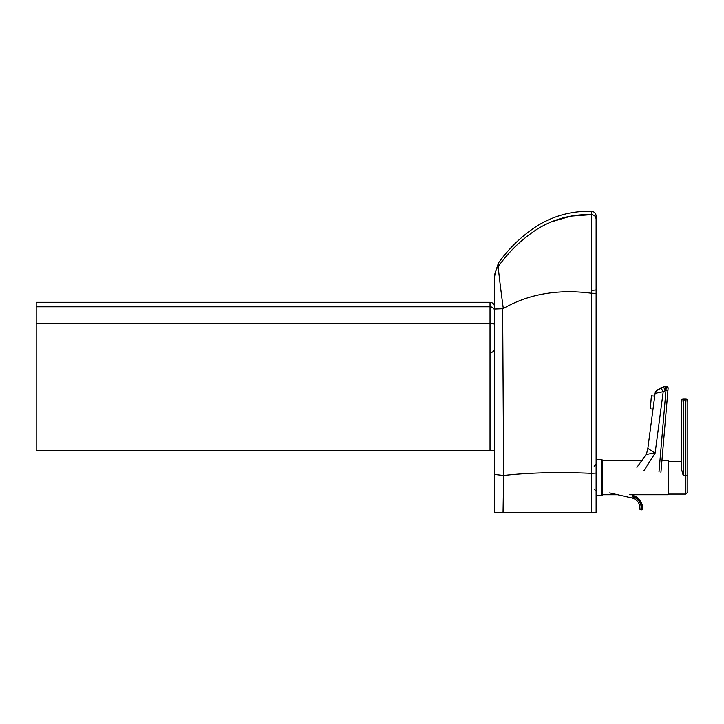 <?xml version="1.0" encoding="UTF-8"?>
<svg xmlns="http://www.w3.org/2000/svg" width="724" height="724" viewBox="0 0 724 724"><rect width="100%" height="100%" fill="white"/><g stroke="black" fill="none" stroke-linecap="round" stroke-linejoin="round"><path stroke-width="1.09" d="M494.61 277.935C494.61 273.545 494.61 273.545 494.61 277.935L494.61 512.619L503.044 512.619L503.632 475.469L502.646 308.732L503.298 308.542C499.587 280.677 497.976 266.586 498.456 266.251L498.51 267.038M36.2 323.574L490.03 323.574L490.03 450.409L36.2 450.409L36.2 302.288L490.03 302.288L490.03 306.786A4.588 4.326 180 0 1 494.61 311.112L494.61 279.165M596.114 512.619L596.114 215.96C595.843 213.182 594.314 211.652 591.535 211.381L591.535 512.619L596.114 512.619M596.114 439.079C596.114 443.993 596.114 443.993 596.114 439.079L596.114 383.295M596.114 289.971L592.169 290.324L596.114 289.971M596.114 473.08L591.535 473.333C558.014 471.948 528.719 472.663 503.632 475.469M596.114 293.401L591.535 293.238C557.869 288.93 528.457 294.025 503.298 308.542M596.114 219.209L596.114 219.236C595.843 216.449 594.314 214.919 591.535 214.657L571.01 216.123L551.607 221.797M591.535 232.612L591.535 214.657L587.236 214.612M591.535 512.619L503.044 512.619M591.535 214.657L591.535 214.657C582.051 214.34 572.729 215.381 563.553 217.77C553.86 220.368 544.774 224.359 536.303 229.734C521.443 239.544 508.827 251.717 498.456 266.242C498.456 261.88 498.456 261.88 498.456 266.242C495.126 269.346 494.293 279.066 494.61 277.916L494.61 309.03L502.646 308.732M498.456 263.355L498.456 264.785M494.61 474.455L503.596 475.469M602.667 495.044L602.667 460.337L602.015 459.686L602.015 495.705L602.667 495.044M629.581 494.718L668.152 494.718L668.152 460.663L661.917 460.663L667.881 390.888L661.926 460.663M687.8 401.069A1.964 1.964 0 0 0 685.836 399.105L685.836 399.105A1.964 1.964 180 0 1 687.8 401.069L687.8 492.103L687.8 401.069L685.836 400.815L685.836 494.067L687.8 492.103M687.8 475.867L683.212 475.614L681.248 468.156L681.248 401.069L683.212 400.815L683.212 399.105A1.964 1.964 -0 0 0 681.248 401.069L681.248 461.324L668.152 461.324M645.79 454.907A19.648 19.648 -0 0 0 647.835 448.409L655.093 393.313L663.202 391.684L661.057 388.001L657.528 389.838A4.588 4.588 -0 0 0 655.093 393.313L647.835 448.409A19.648 19.584 27.9 0 1 645.736 455.007L645.862 454.772C645.383 456.346 648.197 449.034 647.835 448.409L655.111 453.124L663.202 391.684L665.483 390.498L663.338 386.815L656.424 390.643L655.093 393.313M645.672 455.125L636.921 467.351L645.672 455.125A19.648 19.584 27.9 0 0 645.736 455.007L645.672 455.125C646.659 454.283 649.808 453.622 655.111 453.124L643.908 470.754M660.921 472.374L668.089 388.48A1.964 1.964 -0 0 0 666.297 386.354L658.976 472.039M668.089 388.489A1.964 1.964 -0 0 0 668.098 388.317L665.845 386.308A4.588 4.588 0 0 0 663.338 386.815A4.588 4.588 180 0 1 665.845 386.308L665.483 390.498L667.881 390.87L668.098 388.317A1.964 1.964 -0 0 1 668.089 388.489L667.881 390.888M650.405 407.585L651.292 397.15L650.405 407.585M650.297 408.888L651.41 395.838L650.297 408.888L653.012 409.123M640.324 509.533A0.652 0.652 180 0 1 639.808 508.9L639.808 508.9A0.652 0.652 180 0 1 639.808 508.891L639.808 508.891A0.652 0.652 -0 0 0 640.324 509.533L640.966 509.678L640.324 509.533M640.966 509.678L641.609 509.823A0.652 0.652 -0 0 0 642.405 509.262L642.405 509.262A12.77 12.77 -0 0 0 642.487 507.841A12.77 12.77 180 0 1 642.405 509.262A0.652 0.652 180 0 1 641.609 509.823L641.754 509.18L641.111 509.035L640.966 509.678L641.609 509.823L639.808 508.891A0.652 0.652 -0 0 1 639.817 508.827L639.808 508.891M641.111 509.035L639.817 508.827L639.871 507.796A10.091 10.091 -0 0 0 631.998 497.958L631.998 497.949A10.091 10.091 180 0 1 639.817 508.827A10.091 10.091 180 0 0 631.998 497.949L632.287 496.673A11.403 11.403 -0 0 1 641.111 509.035M642.487 507.841A12.77 12.77 -0 0 0 632.532 495.388L632.532 495.388C638.74 497.225 642.061 501.37 642.487 507.841A12.77 12.77 -0 0 0 632.532 495.388L632.387 496.021A12.109 12.109 180 0 1 641.754 509.18L642.405 509.262A12.77 12.77 -0 0 0 642.487 507.841L642.405 509.262A0.652 0.652 0 0 1 641.609 509.823M490.03 450.409L494.61 450.409L490.03 450.409M494.61 309.03L494.61 306.876C494.338 304.089 492.809 302.56 490.03 302.288M685.836 399.105L683.212 399.105L685.836 399.105L685.836 400.815L683.212 400.815L683.212 475.614M631.998 497.958L617.681 494.718L631.998 497.958M609.644 492.908L631.998 497.949M494.61 323.99L490.03 323.574L490.03 306.786L36.2 306.786M490.582 352.697C493.071 352.19 494.411 350.678 494.61 348.154M594.151 466.229L596.114 464.265M594.151 489.153L596.114 491.116M591.535 211.381C582.051 211.064 572.729 212.105 563.553 214.494C553.86 217.1 544.774 221.082 536.303 226.467C521.434 236.268 508.818 248.441 498.456 262.966L494.61 274.64M596.114 495.705L602.015 495.705M596.114 459.686L602.015 459.686M602.667 494.718L617.69 494.718M602.667 460.663L642.288 460.663M668.152 494.067L685.836 494.067M683.212 399.105A1.964 1.964 0 0 0 681.248 401.069M663.338 386.815L661.057 388.001M666.297 386.354L665.845 386.308M651.41 395.838L654.722 396.128"/></g></svg>
